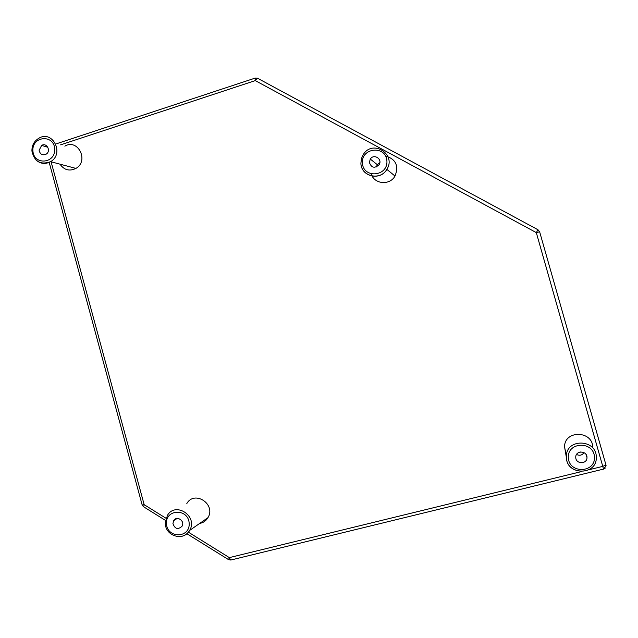 <?xml version="1.0" encoding="UTF-8"?>
<svg xmlns="http://www.w3.org/2000/svg" width="638" height="638" viewBox="0 0 638 638"><rect width="100%" height="100%" fill="white"/><g stroke="black" fill="none" stroke-linecap="round" stroke-linejoin="round"><path stroke-width="0.96" d="M231.052 559.981L603.508 469.097L606.1 465.828L605.98 465.03L602.766 466.386L603.5 469.169L605.318 468.061M257.521 78.243L255.208 78.083L255.264 80.603L536.303 232.607L539.644 231.817L538.001 229.776L536.303 232.607L602.766 466.386L588.962 469.759M186.902 533.727L228.46 559.574L230.621 560.012L229.337 557.62L228.595 559.654M60.602 144.85L255.264 80.603L257.616 78.291L538.001 229.776M143.678 506.835L144.172 504.682L142.17 504.977M64.853 146.15C77.94 138.191 89.304 160.983 75.922 168.408C69.486 171.518 64.191 170.107 60.02 164.173M39.117 150.281L41.645 145.432C46.837 142.162 51.383 151.326 46.016 154.244C42.347 155.592 40.05 154.268 39.117 150.281M186.814 503.565C194.526 489.872 216.322 504.323 207.948 517.665C206.026 520.855 203.267 522.777 199.662 523.439M172.938 523.623L173.64 520.688C176.678 515.169 185.387 520.999 181.997 526.294C177.93 529.875 174.908 528.982 172.938 523.623M385.543 155.959C395.839 159.093 398.997 165.8 395.01 176.064C389.762 185.65 374.307 184.27 371.204 173.999M369.378 162.427L370.295 159.069C373.86 153.272 382.904 159.165 379.052 164.787C374.618 168.639 371.396 167.85 369.378 162.427M379.841 162.658L377.281 164.66L376.428 166.957M565.731 452.828L564.558 446.815C564.486 429.653 593.252 430.554 592.742 447.796M575.763 457.55L575.755 457.119C575.635 450.173 587.295 450.587 586.984 457.534C587.223 464.344 575.859 464.344 575.763 457.55M576.545 454.471C579.615 455.915 582.111 455.301 584.025 452.629M579.384 452.222L580.373 451.983M166.024 518.263L144.172 504.682L51.088 161.797M254.921 78.179L56.766 143.67M581.33 471.618L229.337 557.62L188.409 532.18M605.972 465.014L539.644 231.817M32.905 150.847C31.844 136.046 53.887 133.972 54.724 148.869C55.737 163.735 33.694 165.665 32.905 150.847M36.007 159.994C40.473 163.918 45.33 164.476 50.585 161.661C64.645 153.806 52.683 129.769 38.95 138.191C34.149 141.062 31.804 145.36 31.924 151.086C34.388 161.685 40.609 165.21 50.585 161.661L75.922 168.408M166.462 523.758C165.401 508.773 188.362 508.207 189.183 523.272C190.196 538.336 167.236 538.751 166.462 523.758M176.67 536.478C182.245 537.212 186.559 535.202 189.598 530.449C198.402 516.373 175.458 501.069 167.347 515.52L165.314 523.567C165.529 536.239 183.577 541.582 189.598 530.449L207.948 517.665M362.384 163.009C361.307 147.33 386.102 145.177 386.923 160.967C387.944 176.734 363.158 178.712 362.384 163.009M360.917 163.352C361.044 176.646 380.439 181.208 386.851 169.365C396.589 154.508 373.086 139.259 363.54 154.141L361.443 158.535L360.917 163.352M568.306 457.773C567.23 441.679 593.659 440.77 594.472 456.967C595.493 473.149 569.064 473.882 568.306 457.773M564.558 446.815L566.4 457.574C566.648 475.749 597.144 475.605 596.275 457.31C596.817 439.032 566.305 438.035 566.385 456.218L566.4 457.566C566.799 475.701 597.104 475.557 596.275 457.31M49.182 162.403L142.178 505.017L143.446 506.692L165.481 520.401M47.85 147.258L41.645 145.432M177.117 518.463L173.64 520.688M363.54 154.141L361.427 158.519L360.893 163.312C361.044 176.487 380.376 181.088 386.851 169.365L395.01 176.064M377.281 164.66L370.295 159.069M585.987 454.376L586.984 457.534"/></g></svg>
